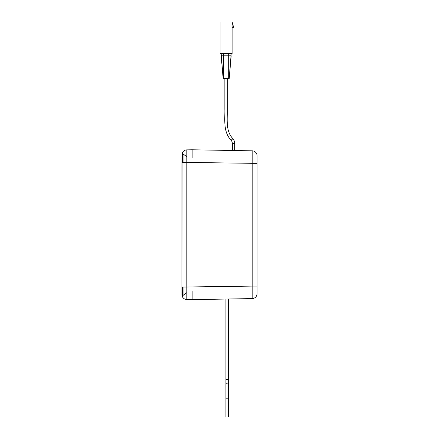 <?xml version="1.0" encoding="UTF-8"?>
<svg xmlns="http://www.w3.org/2000/svg" width="439" height="439" viewBox="0 0 439 439"><rect width="100%" height="100%" fill="white"/><g stroke="black" fill="none" stroke-linecap="round" stroke-linejoin="round"><path stroke-width="0.66" d="M234.755 143.58A7.458 7.458 0 0 0 232.917 138.68A7.458 7.458 0 0 1 234.755 143.58L232.335 143.58L232.335 150.484L192.15 149.781L252.178 150.829L252.178 163.313L257.089 163.313L257.089 155.823A4.994 4.994 0 0 0 252.178 150.829L234.755 150.522L234.755 143.58A7.458 7.458 0 0 0 232.917 138.68C225.52 131.003 227.495 119.699 227.265 109.24L227.265 78.647M232.335 143.58A5.032 5.032 0 0 0 231.095 140.271C222.913 131.579 225.097 119.265 224.845 109.24L224.845 78.647M232.11 53.668L220.06 53.668L220.06 21.95L232.11 21.95L232.11 53.668M232.11 27.344L233.636 27.344L232.11 21.95M223.66 78.647L223.66 55.808L231.194 55.808L229.196 78.647L223.16 78.647L221.163 53.668L221.163 55.808L223.66 55.808L223.66 53.668M231.194 53.668L229.196 78.647M221.163 55.808L223.16 78.647M227.117 417.05L228.329 417.05L227.117 417.045M257.089 163.313L257.089 293.592A4.994 4.994 0 0 1 252.178 298.586L228.329 299.003L228.329 384.136L228.329 379.581L225.904 379.581L225.904 417.045M192.15 291.43L192.15 299.634L186.822 299.541A4.994 4.994 0 0 1 182.092 295.881L181.911 294.547L182.092 295.881A4.994 4.994 0 0 0 186.822 299.541L186.822 149.875A4.994 4.994 0 0 0 182.092 153.535L182.004 153.913M186.789 156.778L182.536 153.557L182.536 162.359L182.536 153.557L182.092 153.535A4.994 4.994 0 0 1 186.822 149.875L192.15 149.781L192.15 157.985M257.089 286.102L252.178 286.102L252.178 298.586L192.15 299.634L225.904 299.047L225.904 379.581M192.15 149.781L192.15 157.272M192.15 291.518L192.15 292.144M182.536 153.557L182.092 153.535L181.911 166.919L181.911 282.496L182.092 295.881L182.536 295.859L182.536 287.057L182.536 295.859L183.047 295.414L183.047 287.057M192.15 292.27L192.15 299.634M181.911 294.547L182.092 153.535M192.15 157.146L192.15 157.897M183.047 154.001L183.047 162.359M232.917 138.68L231.095 140.271M228.697 78.647L228.697 53.668M225.904 398.821L228.329 398.821L228.329 384.136A1.213 1.103 180 0 0 227.117 383.033A1.213 1.103 180 0 0 225.904 384.136L225.904 299.047M182.092 162.359L252.178 163.313L252.178 286.102L182.092 287.057M228.329 417.045L228.329 398.821M186.789 292.637L183.047 295.414"/></g></svg>
